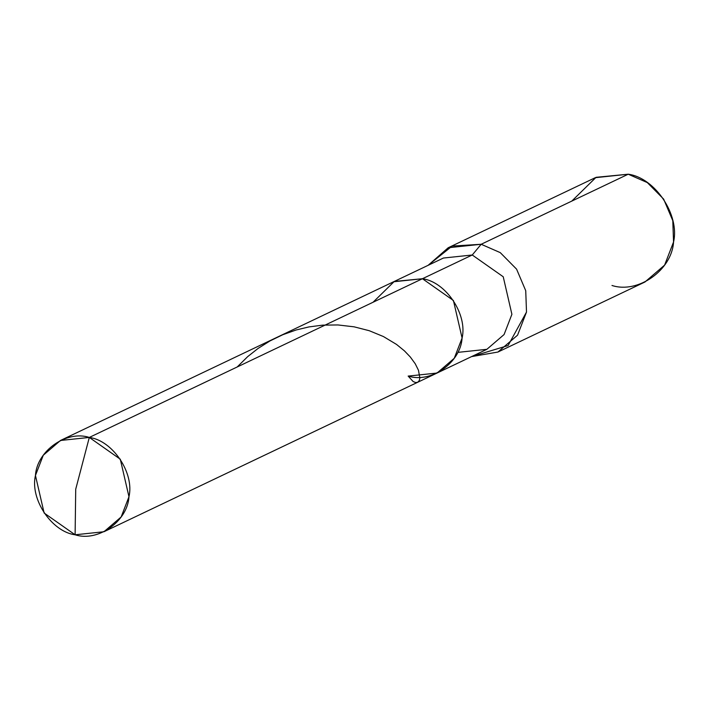 <?xml version="1.0" encoding="UTF-8"?>
<svg xmlns="http://www.w3.org/2000/svg" width="709" height="709" viewBox="0 0 709 709"><rect width="100%" height="100%" fill="white"/><g stroke="black" fill="none" stroke-linecap="round" stroke-linejoin="round"><path stroke-width="1.06" d="M408.224 376.089C431.045 383.525 460.664 362.6 462.091 338.042C467.692 314.433 445.881 281.81 422.431 278.726L89.307 437.435L75.721 489.201L75.11 534.79C51.66 531.706 29.849 499.092 35.45 475.482C36.877 450.915 66.495 430 89.307 437.435L60.469 440.475L43.276 455.249L35.45 475.482L44.126 513.015L75.11 534.79C97.922 542.225 127.549 521.301 128.967 496.743C134.577 473.133 112.766 440.519 89.307 437.435L75.721 489.201L75.11 534.79L103.948 531.741L121.142 516.976L128.967 496.743L120.291 459.21L89.307 437.435L422.431 278.726L393.584 281.774L422.431 278.726L453.414 300.501L462.091 338.042L454.265 358.267L437.063 373.04L454.265 358.267L462.091 338.042L453.414 300.501L422.431 278.726L394.293 281.446L373.049 302.256L394.293 281.446L422.431 278.726L472.247 254.992L443.4 258.041L472.247 254.992L422.431 278.726C445.881 281.81 467.692 314.433 462.091 338.042C460.664 362.6 431.045 383.525 408.224 376.089L437.063 373.04L103.948 531.741M428.085 265.343L452.138 246.085L481.181 244.268L472.247 254.992L503.23 276.767L511.898 314.309L504.081 334.542L486.879 349.307L504.081 334.542L511.898 314.309L503.23 276.767L472.247 254.992L481.181 244.268L448.212 247.751L428.085 265.343M448.212 247.751L595.268 177.693L628.227 174.21L481.181 244.268L500.279 252.643L516.586 269.154L525.732 290.717L526.503 312.049L517.561 335.171L497.904 352.054L471.556 356.6L508.087 345.549L526.503 312.049L525.732 290.717L516.586 269.154L500.279 252.643L481.181 244.268L628.227 174.21L596.065 177.321L571.791 201.099M437.063 373.04L486.879 349.307L458.041 352.355M497.904 352.054L644.96 281.996L664.608 265.113L673.55 241.991L672.788 220.667L663.633 199.096L647.326 182.594L628.227 174.21C655.027 177.737 679.958 215.013 673.55 241.991C671.928 270.058 638.073 293.978 611.991 285.479M237.178 366.987L247.716 356.6L258.041 348.456L270.014 340.923L282.785 334.728L296.123 329.986L308.929 326.92L322.666 325.139L337.909 324.944L354.163 326.84L369.256 330.713L383.418 336.545L396.526 344.423L404.396 350.831L410.307 356.999L415.226 363.752L418.461 370.258L419.879 378.065L419.249 380.582L417.823 382.195L415.784 382.585L413.152 381.557L408.154 376.071M443.4 258.041L60.469 440.475"/></g></svg>
